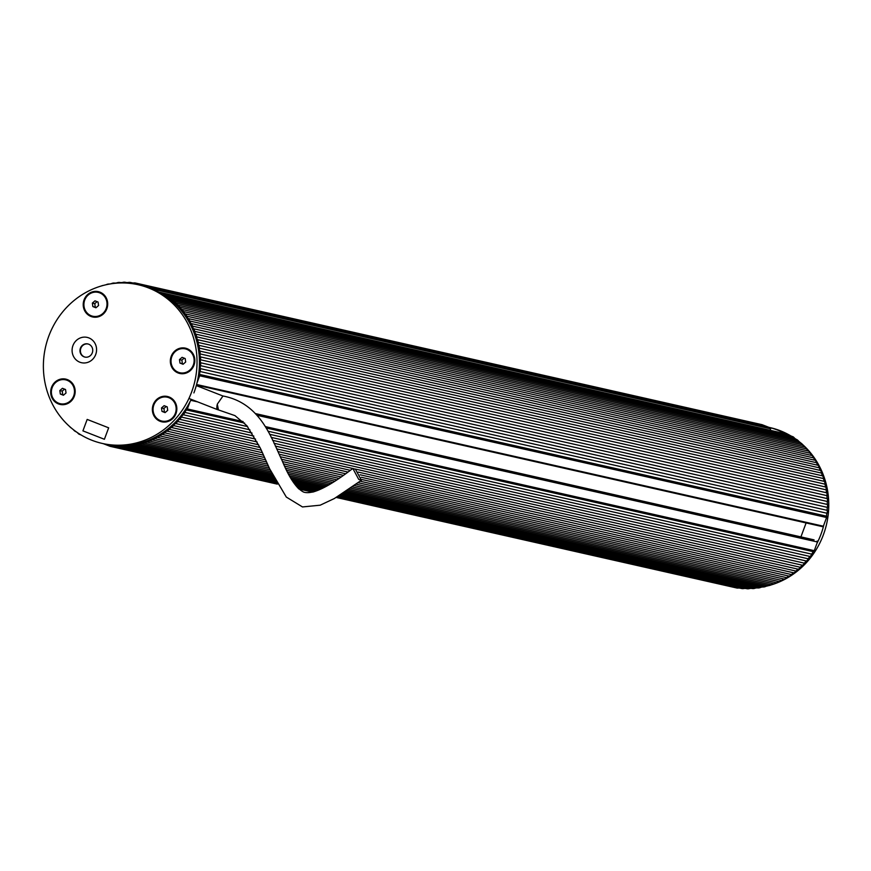 <?xml version="1.0" encoding="UTF-8"?>
<svg xmlns="http://www.w3.org/2000/svg" width="871" height="871" viewBox="0 0 871 871"><rect width="100%" height="100%" fill="white"/><g stroke="black" fill="none" stroke-linecap="round" stroke-linejoin="round"><path stroke-width="1.31" d="M63.735 394.977L60.317 394.03L63.42 395.249L66.033 392.984L65.543 389.522L62.44 388.303L59.827 390.567L62.244 391.112L64.541 389.13M62.734 394.585L62.244 391.112M60.317 394.03L59.827 390.567M67.187 380.322A12.238 11.519 102.7 0 1 73.948 395.151A12.238 11.519 102.7 0 1 60.23 403.709A12.238 11.519 102.7 0 1 58.673 403.229A12.238 11.519 102.7 0 1 51.912 388.401A12.238 11.519 102.7 0 1 65.63 379.843A12.238 11.519 102.7 0 1 67.187 380.322M79.816 362.194A12.967 12.205 102.7 0 1 72.946 345.602A12.967 12.205 102.7 0 1 88.853 337.904A12.967 12.205 102.7 0 1 95.712 354.508A12.967 12.205 102.7 0 1 79.816 362.194M84.041 356.816A6.728 6.337 102.7 0 1 87.873 343.947A6.728 6.337 102.7 0 1 92.446 352.374A6.728 6.337 102.7 0 1 84.041 356.816M178.065 372.951A12.967 12.205 102.7 0 1 171.195 356.348A12.967 12.205 102.7 0 1 187.091 348.661A12.967 12.205 102.7 0 1 193.961 365.265A12.967 12.205 102.7 0 1 178.065 372.951M99.98 292.166A12.967 12.205 102.7 0 1 106.839 308.759A12.967 12.205 102.7 0 1 90.943 316.445A12.967 12.205 102.7 0 1 84.073 299.853A12.967 12.205 102.7 0 1 99.98 292.166M67.448 379.636A12.967 12.205 102.7 0 1 74.318 396.229A12.967 12.205 102.7 0 1 58.411 403.915A12.967 12.205 102.7 0 1 51.541 387.323A12.967 12.205 102.7 0 1 67.448 379.636M169.116 397.002A12.967 12.205 102.7 0 1 175.986 413.594A12.967 12.205 102.7 0 1 160.09 421.281A12.967 12.205 102.7 0 1 153.22 404.688A12.967 12.205 102.7 0 1 169.116 397.002M91.88 440.258A81.362 76.594 102.7 0 1 46.958 341.617A81.362 76.594 102.7 0 1 138.141 284.73A81.362 76.594 102.7 0 1 148.527 287.92A81.362 76.594 102.7 0 1 193.449 386.561A81.362 76.594 102.7 0 1 102.266 443.437A81.362 76.594 102.7 0 1 91.88 440.258M193.906 392.919A81.362 76.594 -77.3 0 0 150.944 288.464A81.362 76.594 -77.3 0 0 140.558 285.274L138.141 284.73M102.266 443.437L104.672 443.992A81.362 76.594 -77.3 0 0 191.185 399.343M85.086 357.121A6.728 6.337 102.7 0 1 80.665 348.836A6.728 6.337 102.7 0 1 88.047 343.991M87.176 419.419L108.657 427.824L104.4 439.278L82.919 430.873L87.176 419.419M183.378 364.002L179.959 363.065L183.062 364.274L185.675 362.02L185.196 358.547L182.093 357.339L179.48 359.592L181.887 360.137L184.184 358.155M182.377 363.61L181.887 360.137M179.959 363.065L179.48 359.592M186.84 349.347A12.238 11.519 102.7 0 1 193.591 364.187A12.238 11.519 102.7 0 1 179.883 372.744A12.238 11.519 102.7 0 1 178.315 372.265A12.238 11.519 102.7 0 1 171.565 357.426A12.238 11.519 102.7 0 1 185.273 348.868A12.238 11.519 102.7 0 1 186.84 349.347M821.593 473.105A6.119 5.759 -77.3 0 0 820.504 470.471L193.591 328.737A6.119 5.759 102.7 0 1 194.679 331.372L821.593 473.105A7.338 6.914 -77.3 0 0 822.616 475.849L195.703 334.116A7.338 6.914 102.7 0 1 194.679 331.372M354.138 485.528L779.164 581.621A6.119 5.759 -77.3 0 0 781.69 580.402L356.032 484.167M267.517 464.156L154.777 438.668A6.119 5.759 102.7 0 1 152.251 439.888L268.42 466.148M193.591 328.737A7.338 6.914 102.7 0 1 192.382 326.092L819.295 467.825A7.338 6.914 -77.3 0 0 820.504 470.471M154.777 438.668A7.338 6.914 102.7 0 1 157.313 437.318L266.559 462.022M358.068 482.708L784.238 579.063A7.338 6.914 -77.3 0 0 781.69 580.402M269.324 468.097L149.627 441.042A7.338 6.914 102.7 0 1 152.251 439.888M779.164 581.621A7.338 6.914 -77.3 0 0 776.551 582.775L352.265 486.856M819.295 467.825A6.119 5.759 -77.3 0 0 818.032 465.288L191.108 323.544A6.119 5.759 102.7 0 1 192.382 326.092M195.703 334.116A6.119 5.759 102.7 0 1 196.606 336.827L823.531 478.56A6.119 5.759 -77.3 0 0 822.616 475.849M784.238 579.063A6.119 5.759 -77.3 0 0 786.676 577.658L360.126 481.217M265.59 459.844L159.752 435.914A6.119 5.759 102.7 0 1 157.313 437.318M350.534 488.076L773.949 583.81A6.119 5.759 -77.3 0 0 776.551 582.775M149.627 441.042A6.119 5.759 102.7 0 1 147.036 442.065L270.173 469.905M191.108 323.544A7.338 6.914 102.7 0 1 189.726 320.996L816.639 462.741A7.338 6.914 -77.3 0 0 818.032 465.288M823.531 478.56A7.338 6.914 -77.3 0 0 824.358 481.38L197.445 339.646A7.338 6.914 102.7 0 1 196.606 336.827M159.752 435.914A7.338 6.914 102.7 0 1 162.202 434.389L264.588 457.536M361.759 479.507L789.126 576.123A7.338 6.914 -77.3 0 0 786.676 577.658M271.001 471.657L144.346 443.023A7.338 6.914 102.7 0 1 147.036 442.065M773.949 583.81A7.338 6.914 -77.3 0 0 771.26 584.757L348.836 489.252M101.406 285.96A6.119 5.759 102.7 0 1 103.322 285.427M816.639 462.741A6.119 5.759 -77.3 0 0 815.202 460.302L188.288 318.568A6.119 5.759 102.7 0 1 189.726 320.996M197.445 339.646A6.119 5.759 102.7 0 1 198.163 342.423L825.077 484.156A6.119 5.759 -77.3 0 0 824.358 481.38M789.126 576.123A6.119 5.759 -77.3 0 0 791.467 574.544L361.313 477.297M263.565 455.195L164.543 432.811A6.119 5.759 102.7 0 1 162.202 434.389M347.279 490.329L768.614 585.595A6.119 5.759 -77.3 0 0 771.26 584.757M144.346 443.023A6.119 5.759 102.7 0 1 141.701 443.851L271.774 473.269M152.349 289.03L770.628 428.815A0.729 0.686 -77.3 0 0 770.236 427.868L762.103 424.689L135.179 282.955A6.119 5.759 102.7 0 0 133.938 282.944A7.338 6.914 102.7 0 1 131.14 282.64A6.119 5.759 102.7 0 0 128.407 282.454A7.338 6.914 102.7 0 1 125.598 282.356A6.119 5.759 102.7 0 0 122.844 282.378A7.338 6.914 102.7 0 1 120.035 282.498A6.119 5.759 102.7 0 0 117.291 282.716A7.338 6.914 102.7 0 1 114.482 283.053A6.119 5.759 102.7 0 0 111.76 283.478A7.338 6.914 102.7 0 1 108.973 284.022A6.119 5.759 102.7 0 0 106.284 284.654A7.338 6.914 102.7 0 1 106.11 284.741M188.288 318.568A7.338 6.914 102.7 0 1 186.732 316.14L813.645 457.874A7.338 6.914 -77.3 0 0 815.202 460.302M825.077 484.156A7.338 6.914 -77.3 0 0 825.719 487.031L198.806 345.297A7.338 6.914 102.7 0 1 198.163 342.423M164.543 432.811A7.338 6.914 102.7 0 1 166.894 431.101L262.476 452.713M360.082 474.771L793.808 572.835A7.338 6.914 -77.3 0 0 791.467 574.544M272.525 474.804L138.957 444.602A7.338 6.914 102.7 0 1 141.701 443.851M768.614 585.595A7.338 6.914 -77.3 0 0 765.87 586.346L345.765 491.364M813.645 457.874A6.119 5.759 -77.3 0 0 812.044 455.555L185.131 313.821A6.119 5.759 102.7 0 1 186.732 316.14M198.806 345.297A6.119 5.759 102.7 0 1 199.328 348.128L826.252 489.861A6.119 5.759 -77.3 0 0 825.719 487.031M793.808 572.835A6.119 5.759 -77.3 0 0 796.04 571.082L358.231 472.104M261.322 450.187L169.126 429.349A6.119 5.759 102.7 0 1 166.894 431.101M344.372 492.289L763.17 586.978A6.119 5.759 -77.3 0 0 765.87 586.346M138.957 444.602A6.119 5.759 102.7 0 1 136.257 445.233L273.2 476.197M185.131 313.821A7.338 6.914 102.7 0 1 183.411 311.513L810.324 453.258A7.338 6.914 -77.3 0 0 812.044 455.555M826.252 489.861A7.338 6.914 -77.3 0 0 826.688 492.79L199.775 351.057A7.338 6.914 102.7 0 1 199.328 348.128M169.126 429.349A7.338 6.914 102.7 0 1 171.358 427.465L260.037 447.52M355.074 469.001L798.272 569.209A7.338 6.914 -77.3 0 0 796.04 571.082M273.864 477.515L133.481 445.778A7.338 6.914 102.7 0 1 136.257 445.233M763.17 586.978A7.338 6.914 -77.3 0 0 760.394 587.522L343.054 493.16M810.324 453.258A6.119 5.759 -77.3 0 0 808.571 451.069L181.658 309.336A6.119 5.759 102.7 0 1 183.411 311.513M199.775 351.057A6.119 5.759 102.7 0 1 200.112 353.92L827.025 495.653A6.119 5.759 -77.3 0 0 826.688 492.79M798.272 569.209A6.119 5.759 -77.3 0 0 800.384 567.293L276.706 448.903M258.654 444.82L173.471 425.56A6.119 5.759 102.7 0 1 171.358 427.465M341.868 493.944L757.672 587.947A6.119 5.759 -77.3 0 0 760.394 587.522M133.481 445.778A6.119 5.759 102.7 0 1 130.748 446.213L274.452 478.702M181.658 309.336A7.338 6.914 102.7 0 1 179.774 307.169L806.698 448.903A7.338 6.914 -77.3 0 0 808.571 451.069M827.025 495.653A7.338 6.914 -77.3 0 0 827.265 498.615L200.352 356.87A7.338 6.914 102.7 0 1 200.112 353.92M173.471 425.56A7.338 6.914 102.7 0 1 175.572 423.524L257.119 441.956M275.345 446.083L802.485 565.257A7.338 6.914 -77.3 0 0 800.384 567.293M275.018 479.79L127.95 446.54A7.338 6.914 102.7 0 1 130.748 446.213M757.672 587.947A7.338 6.914 -77.3 0 0 754.863 588.284L340.746 494.652M806.698 448.903A6.119 5.759 -77.3 0 0 804.793 446.867L177.88 305.133A6.119 5.759 102.7 0 1 179.774 307.169M200.352 356.87A6.119 5.759 102.7 0 1 200.493 359.767L827.406 501.5A6.119 5.759 -77.3 0 0 827.265 498.615M802.485 565.257A6.119 5.759 -77.3 0 0 804.466 563.189L273.995 443.263M255.541 439.093L177.553 421.455A6.119 5.759 102.7 0 1 175.572 423.524M339.766 495.272L752.119 588.502A6.119 5.759 -77.3 0 0 754.863 588.284M127.95 446.54A6.119 5.759 102.7 0 1 125.206 446.769L275.508 480.748M177.88 305.133A7.338 6.914 102.7 0 1 175.855 303.119L802.768 444.852A7.338 6.914 -77.3 0 0 804.793 446.867M827.406 501.5A7.338 6.914 -77.3 0 0 827.45 504.472L200.537 362.739A7.338 6.914 102.7 0 1 200.493 359.767M177.553 421.455A7.338 6.914 102.7 0 1 179.513 419.267L253.82 436.066M272.59 440.312L806.426 561.011A7.338 6.914 -77.3 0 0 804.466 563.189M275.965 481.609L122.386 446.888A7.338 6.914 102.7 0 1 125.206 446.769M752.119 588.502A7.338 6.914 -77.3 0 0 749.3 588.622L338.873 495.828M802.768 444.852A6.119 5.759 -77.3 0 0 800.732 442.969L173.819 301.224A6.119 5.759 102.7 0 1 175.855 303.119M200.537 362.739A6.119 5.759 102.7 0 1 200.472 365.646L827.396 507.379A6.119 5.759 -77.3 0 0 827.45 504.472M806.426 561.011A6.119 5.759 -77.3 0 0 808.266 558.801L271.175 437.373M252.002 433.039L181.353 417.067A6.119 5.759 102.7 0 1 179.513 419.267M746.697 588.676L338.111 496.296L746.556 588.644A6.119 5.759 -77.3 0 0 749.3 588.622M122.386 446.888A6.119 5.759 102.7 0 1 119.643 446.899A7.338 6.914 102.7 0 0 116.834 446.812A6.119 5.759 102.7 0 1 114.09 446.627A7.338 6.914 102.7 0 0 111.303 446.322A6.119 5.759 102.7 0 1 110.051 446.311L277.337 484.134M71.248 427.944A6.119 5.759 102.7 0 1 69.713 426.605M173.819 301.224A7.338 6.914 102.7 0 1 171.663 299.374L798.576 441.107A7.338 6.914 -77.3 0 0 800.732 442.969M827.396 507.379A7.338 6.914 -77.3 0 0 827.232 510.352L200.319 368.607A7.338 6.914 102.7 0 1 200.472 365.646M181.353 417.067A7.338 6.914 102.7 0 1 183.16 414.738L249.923 429.839M269.629 434.291L810.074 556.482A7.338 6.914 -77.3 0 0 808.266 558.801M746.153 588.556A7.338 6.914 -77.3 0 0 743.747 588.546L337.469 496.699M73.447 429.73A7.338 6.914 102.7 0 1 73.578 429.893A6.119 5.759 102.7 0 0 75.744 431.613A7.338 6.914 102.7 0 1 78.02 433.301A6.119 5.759 102.7 0 0 78.956 434.15L81.145 434.999M798.576 441.107A6.119 5.759 -77.3 0 0 796.41 439.387L169.497 297.653A6.119 5.759 102.7 0 1 171.663 299.374M200.319 368.607A6.119 5.759 102.7 0 1 200.069 371.503L826.982 513.248A6.119 5.759 -77.3 0 0 827.232 510.352M813.993 539.857L255.802 413.66L814.08 539.889A0.729 0.686 -77.3 0 0 813.895 539.846M810.074 556.482A6.119 5.759 -77.3 0 0 811.772 554.152L267.985 431.199M247.571 426.594L184.859 412.408A6.119 5.759 102.7 0 1 183.16 414.738M741.014 588.361A6.119 5.759 -77.3 0 0 743.747 588.546M770.628 428.815L770.084 430.274M169.497 297.653A7.338 6.914 102.7 0 1 167.221 295.966L794.134 437.699A7.338 6.914 -77.3 0 0 796.41 439.387M826.982 513.248A7.338 6.914 -77.3 0 0 826.623 516.198L199.709 374.465A7.338 6.914 102.7 0 1 200.069 371.503M814.08 539.889L256.368 414.291M184.859 412.408A7.338 6.914 102.7 0 1 186.503 409.958L244.62 423.099M266.112 427.955L813.427 551.691A7.338 6.914 -77.3 0 0 811.772 554.152M739.479 588.045A7.338 6.914 -77.3 0 0 738.216 588.056L336.554 497.243M158.783 292.079L785.054 433.671A0.729 0.686 -77.3 0 0 784.869 433.627M794.134 437.699A6.119 5.759 -77.3 0 0 793.198 436.85L166.285 295.117A6.119 5.759 102.7 0 1 167.221 295.966M822.551 526.661L196.432 385.113L822.453 526.639A0.729 0.686 -77.3 0 0 823.356 526.204L196.596 384.503M199.709 374.465A6.119 5.759 102.7 0 1 199.666 375.782L826.59 517.516A6.119 5.759 -77.3 0 0 826.623 516.198M257.272 415.347L817.477 542.002A0.729 0.686 -77.3 0 0 817.085 541.065M813.427 551.691A6.119 5.759 -77.3 0 0 814.254 550.69L265.263 426.572M243.129 421.564L187.33 408.945A6.119 5.759 102.7 0 1 186.503 409.958M298.949 489.023L312.656 492.115M336.217 497.45L736.975 588.045A6.119 5.759 -77.3 0 0 738.216 588.056M135.179 282.955L141.995 285.612M785.054 433.671L793.198 436.85M159.469 292.46L166.285 295.117M826.59 517.516L823.356 526.204M199.666 375.782L196.966 383.044M806.111 522.948L800.917 536.906M817.477 542.002L814.254 550.69M190.03 401.694L187.33 408.945M110.051 446.311L103.333 443.687M791.01 436.001A81.362 76.594 -77.3 0 0 780.274 430.742A81.362 76.594 -77.3 0 0 769.888 427.563L768.81 427.313M766.034 586.259A81.362 76.594 -77.3 0 0 768.832 585.573M770.748 585.04A81.362 76.594 -77.3 0 0 826.666 523.743A81.362 76.594 -77.3 0 0 802.441 444.395M800.906 443.056A81.362 76.594 -77.3 0 0 798.707 441.27M768.908 427.356A81.362 76.594 102.7 0 1 777.857 430.198A81.362 76.594 102.7 0 1 786.393 434.194M823.89 524.778A81.362 76.594 102.7 0 1 816.954 543.428M165.403 412.342L161.984 411.395L165.087 412.614L167.7 410.35L167.221 406.888L164.118 405.668L161.505 407.933L163.911 408.477L166.209 406.496M164.401 411.939L163.911 408.477M161.984 411.395L161.505 407.933M168.865 397.688A12.238 11.519 102.7 0 1 175.615 412.516A12.238 11.519 102.7 0 1 161.908 421.074A12.238 11.519 102.7 0 1 160.34 420.595A12.238 11.519 102.7 0 1 153.59 405.766A12.238 11.519 102.7 0 1 167.297 397.209A12.238 11.519 102.7 0 1 168.865 397.688M96.267 307.496L92.849 306.559L95.941 307.779L98.565 305.514L98.075 302.052L94.972 300.833L92.359 303.086L94.776 303.641L97.073 301.66M95.255 307.104L94.776 303.641M92.849 306.559L92.359 303.086M99.719 292.852A12.238 11.519 102.7 0 1 106.48 307.681A12.238 11.519 102.7 0 1 92.762 316.238A12.238 11.519 102.7 0 1 91.205 315.759A12.238 11.519 102.7 0 1 84.443 300.92A12.238 11.519 102.7 0 1 98.162 292.373A12.238 11.519 102.7 0 1 99.719 292.852M218.109 409.762A7.338 2.45 111.4 0 1 217.674 409.708A7.338 2.45 111.4 0 1 217.315 404.286A7.338 2.45 -68.6 0 1 217.38 404.024L222.965 396.011M355.51 469.327L361.4 480.291L358.71 479.388L352.831 468.424L355.51 469.327M217.315 404.286L218.436 409.914L234.952 415.619L246.863 425.701L260.353 448.162L269.651 468.794L286.309 497.058L302.487 506.944L320.19 505.191L334.355 498.528L361.4 480.291M286.603 470.264L334.704 481.14M336.718 479.801L285.644 468.26M284.632 466.105L338.841 478.364M332.711 482.436L287.582 472.224M340.975 476.894L283.63 463.927M288.519 474.053L330.817 483.623M282.574 461.597L343.228 475.316M328.944 484.755L289.466 475.827M345.482 473.715L281.507 459.246M290.381 477.471L327.169 485.789M280.375 456.752L347.867 472.017M325.427 486.769L291.306 479.05M350.251 470.296L279.221 454.237M292.199 480.498L323.794 487.64M277.98 451.581L352.755 468.478M322.194 488.446L293.091 481.87M293.941 483.1L320.713 489.154M319.287 489.807L294.779 484.265M295.552 485.278L317.98 490.351M316.761 490.83L296.303 486.203M119.926 446.965L276.347 482.338M296.978 486.998L315.672 491.222L296.978 486.998M314.692 491.549L297.61 487.684M276.684 482.959L116.834 446.812M131.14 282.64L132.446 282.933M192.491 399.854L191.097 399.539M313.233 491.973L298.568 488.653M277.163 483.819L111.303 446.322M770.236 427.868L146.11 286.766M190.727 400.301L197.652 401.869M119.784 446.932L276.357 482.338M130.606 282.487L132.675 282.955M114.624 446.769L276.978 483.481M298.165 488.272L313.832 491.81M336.914 497.025L741.548 588.513M158.751 292.068L784.967 433.638M217.674 409.708L188.931 398.461M222.911 395.989L196.302 385.581M352.831 468.424C328.694 487.052 312.297 494.935 303.641 492.093C296.358 488.402 289.139 477.82 281.997 460.324C271.796 439.528 261.267 403.208 222.867 395.978"/></g></svg>
